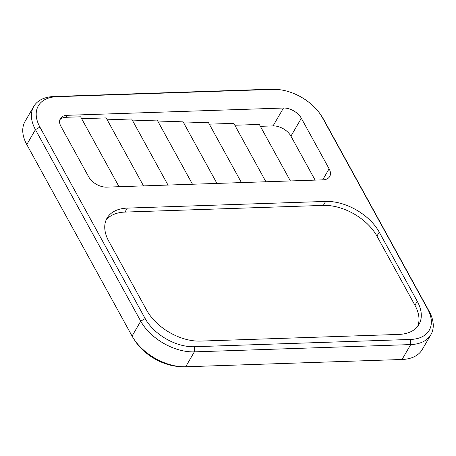 <?xml version="1.0" encoding="UTF-8"?>
<svg xmlns="http://www.w3.org/2000/svg" width="456" height="456" viewBox="0 0 456 456"><rect width="100%" height="100%" fill="white"/><g stroke="black" fill="none" stroke-linecap="round" stroke-linejoin="round"><path stroke-width="0.68" d="M315.113 180.109L290.939 136.144A14.563 8.943 30.2 0 0 273.07 125.907L260.37 126.335M273.07 125.907L283.467 108.026L67.1 115.311L65.943 117.3A14.563 8.943 30.2 0 0 59.884 119.689M119.039 186.709L80.609 116.804L65.943 117.3M143.52 185.888L106.14 117.893L81.664 118.72M167.996 185.062L131.67 118.982L107.194 119.808M192.478 184.235L157.2 120.07L132.719 120.891M216.953 183.415L182.731 121.159L158.249 121.98M241.435 182.588L208.261 122.248L183.779 123.069M265.911 181.767L233.791 123.337L209.31 124.157M290.392 180.941L259.321 124.425L234.84 125.246M67.1 115.311A14.563 8.943 -149.8 0 0 60.357 118.634A14.563 8.943 -149.8 0 0 60.927 126.358L88.715 176.894A14.563 8.943 -149.8 0 0 106.584 187.131L322.945 179.846A14.563 8.943 -149.8 0 0 329.688 176.523A14.563 8.943 -149.8 0 0 329.118 168.8L301.336 118.264L290.939 136.144M320.671 114.741L322.078 116.867A43.685 26.836 -149.8 0 1 323.931 119.934L429.216 311.448A43.685 26.836 -149.8 0 1 430.926 334.618A43.685 26.836 -149.8 0 1 410.702 344.582L194.341 351.867A43.685 26.836 -149.8 0 1 140.733 321.166L35.443 129.652A43.685 26.836 -149.8 0 1 33.738 106.482A43.685 26.836 -149.8 0 1 53.956 96.518L270.322 89.228A43.685 26.836 -149.8 0 1 274.666 89.308L277.208 89.479A40.048 24.601 30.2 0 0 273.229 89.404L56.863 96.695A40.048 24.601 30.2 0 0 39.894 127.064L145.179 318.579A40.048 24.601 30.2 0 0 194.319 346.725L410.685 339.441A40.048 24.601 30.2 0 0 427.654 309.065L322.369 117.551A40.048 24.601 30.2 0 0 320.671 114.741A40.048 24.601 30.2 0 0 277.208 89.479M33.738 106.482L25.074 121.381A43.685 26.836 30.2 0 0 26.784 144.552L132.069 336.066A43.685 26.836 30.2 0 0 133.921 339.133A43.685 26.836 30.2 0 0 181.334 366.692A43.685 26.836 30.2 0 0 185.677 366.772L402.044 359.482A43.685 26.836 30.2 0 0 422.262 349.518L430.926 334.618M146.803 310.399A43.685 26.836 30.2 0 0 200.412 341.099L398.743 334.425A43.685 26.836 30.2 0 0 418.967 324.461A43.685 26.836 30.2 0 0 417.257 301.291L379.238 232.132A43.685 26.836 30.2 0 0 325.63 201.427L127.298 208.107A43.685 26.836 30.2 0 0 107.074 218.071A43.685 26.836 30.2 0 0 108.784 241.241L146.803 310.399M283.467 108.026A14.563 8.943 -149.8 0 1 301.336 118.264M181.334 366.692L178.792 366.521A40.048 24.601 -149.8 0 1 135.329 341.259L133.921 339.133M417.673 326.365A43.685 26.836 30.2 0 0 414.949 305.263L376.93 236.105A43.685 26.836 30.2 0 0 323.321 205.399L124.984 212.08A43.685 26.836 30.2 0 0 106.06 220.134M402.044 359.482L410.702 344.582L410.685 339.441M194.319 346.725L194.341 351.867L185.677 366.772M132.069 336.066L140.733 321.166L145.179 318.579M39.894 127.064L35.443 129.652L26.784 144.552M322.694 179.852L329.118 168.8M124.984 212.08L127.298 208.107M323.321 205.399L325.63 201.427M376.93 236.105L379.238 232.132M414.949 305.263L417.257 301.291M429.216 311.448L427.654 309.065M322.369 117.551L323.931 119.934M273.229 89.404L270.322 89.228M56.863 96.695L53.956 96.518"/></g></svg>
